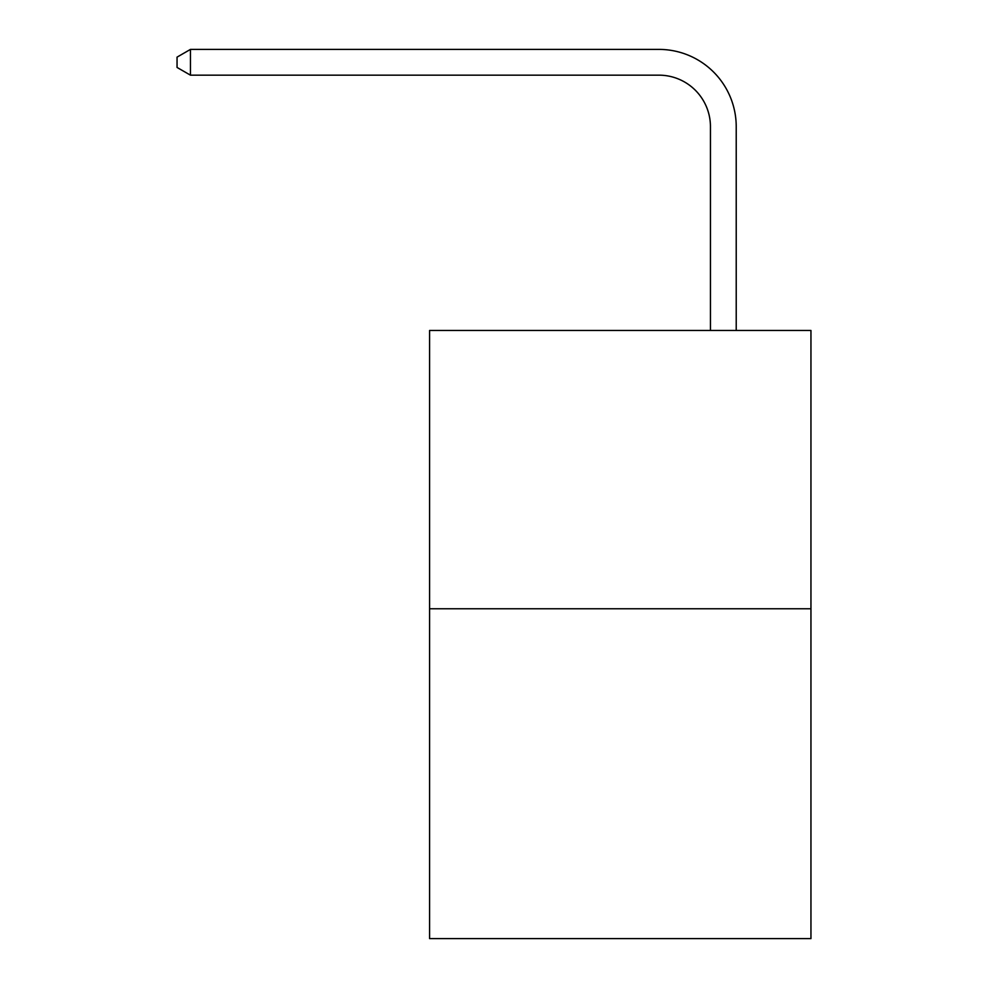 <?xml version="1.0" encoding="UTF-8"?>
<svg xmlns="http://www.w3.org/2000/svg" width="988" height="988" viewBox="0 0 988 988"><rect width="100%" height="100%" fill="white"/><g stroke="black" fill="none" stroke-linecap="round" stroke-linejoin="round"><path stroke-width="1.48" d="M810.95 608.769L810.95 330.474L429.582 330.474L429.582 938.6L810.95 938.6L810.95 608.769L429.582 608.769M710.446 330.474L710.446 126.699A51.537 51.537 0 0 0 658.91 75.162L190.449 75.162L177.05 67.443L177.05 57.131L190.449 49.4L658.91 49.4A77.299 77.299 0 0 1 736.221 126.699L736.221 330.474M710.446 126.699A51.537 51.537 0 0 0 658.91 75.162A51.537 51.537 0 0 1 710.446 126.699A51.537 51.537 0 0 0 658.91 75.162A51.537 51.537 0 0 1 710.446 126.699A51.537 51.537 0 0 0 658.91 75.162A51.537 51.537 0 0 1 710.446 126.699A51.537 51.537 0 0 0 658.91 75.162A51.537 51.537 0 0 1 710.446 126.699A51.537 51.537 0 0 0 658.91 75.162A51.537 51.537 0 0 1 710.446 126.699A51.537 51.537 0 0 0 658.91 75.162A51.537 51.537 0 0 1 710.446 126.699A51.537 51.537 0 0 0 658.91 75.162A51.537 51.537 0 0 1 710.446 126.699A51.537 51.537 0 0 0 658.91 75.162A51.537 51.537 0 0 1 710.446 126.699A51.537 51.537 0 0 0 658.91 75.162A51.537 51.537 0 0 1 710.446 126.699A51.537 51.537 0 0 0 658.91 75.162A51.537 51.537 0 0 1 710.446 126.699A51.537 51.537 0 0 0 658.91 75.162A51.537 51.537 0 0 1 710.446 126.699A51.537 51.537 0 0 0 658.91 75.162A51.537 51.537 0 0 1 710.446 126.699A51.537 51.537 0 0 0 658.91 75.162A51.537 51.537 0 0 1 710.446 126.699A51.537 51.537 0 0 0 658.91 75.162A51.537 51.537 0 0 1 710.446 126.699A51.537 51.537 0 0 0 658.91 75.162A51.537 51.537 0 0 1 710.446 126.699A51.537 51.537 0 0 0 658.91 75.162A51.537 51.537 0 0 1 710.446 126.699A51.537 51.537 0 0 0 658.91 75.162A51.537 51.537 0 0 1 710.446 126.699A51.537 51.537 0 0 0 658.91 75.162A51.537 51.537 0 0 1 710.446 126.699A51.537 51.537 0 0 0 658.91 75.162A51.537 51.537 0 0 1 710.446 126.699A51.537 51.537 0 0 0 658.91 75.162A51.537 51.537 0 0 1 710.446 126.699A51.537 51.537 0 0 0 658.91 75.162A51.537 51.537 0 0 1 710.446 126.699A51.537 51.537 0 0 0 658.91 75.162M190.449 75.162L190.449 49.4L658.91 49.4"/></g></svg>
